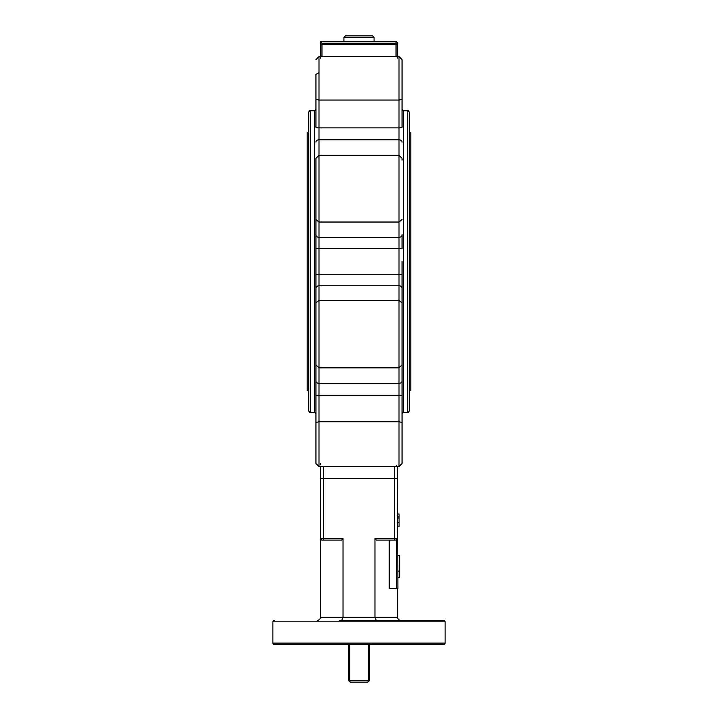 <?xml version="1.0" encoding="UTF-8"?>
<svg xmlns="http://www.w3.org/2000/svg" width="718" height="718" viewBox="0 0 718 718"><rect width="100%" height="100%" fill="white"/><g stroke="black" fill="none" stroke-linecap="round" stroke-linejoin="round"><path stroke-width="1.08" d="M402.044 261.576L402.044 364.825L399.011 367.858L399.011 300.366L318.989 300.366L315.956 302.942L315.956 158.328L318.989 155.285L318.989 222.033L315.956 219.493M402.044 302.942L399.011 300.366L399.011 285.782L318.989 285.782L318.989 383.358L399.011 383.358L399.011 367.858L318.989 367.858L315.956 364.825L315.956 302.942M402.044 422.435L402.044 463.541L399.011 466.583L399.011 421.762L402.044 422.435L402.044 274.294L399.011 274.545L399.011 248.599L318.989 248.599L318.989 274.545L399.011 274.545L399.011 285.782A3.043 2.567 180 0 1 402.044 288.349M402.044 159.216L402.044 160.096M402.044 99.434L399.011 100.053L399.011 56.569L402.044 59.612L402.044 127.221A3.043 0.655 180 0 1 399.011 127.885L399.011 100.053L318.989 100.053L315.956 99.434L315.956 75.453M315.956 430.1L315.956 422.435L318.989 421.762L318.989 466.583L315.956 463.541L315.956 430.1M339.3 620.307L443.58 620.307A1.517 1.517 0 0 1 445.097 621.833L445.097 643.113A1.517 1.517 0 0 1 443.58 644.629L274.42 644.629A1.517 1.517 0 0 1 272.903 643.113L445.097 643.113M274.42 620.307A1.517 1.517 0 0 0 272.903 621.833L272.903 643.113M369.528 680.583L367.787 682.1L368.388 680.583L369.528 680.583L369.528 644.629L397.278 644.629L302.484 644.629L348.472 644.629L348.472 680.583L368.388 680.583L368.388 644.629M407.824 110.787C408.102 110.357 408.605 110.868 409.341 112.304L409.341 410.849C408.605 412.285 408.102 412.796 407.824 412.365L407.824 110.787L403.57 110.787L403.57 412.365C403.274 411.944 402.771 412.455 402.044 413.882M308.659 410.849L308.659 112.304C309.395 110.868 309.898 110.357 310.176 110.787L310.176 412.365C309.898 412.796 309.395 412.285 308.659 410.849M315.956 160.096L315.956 261.576M397.278 644.629L415.516 644.629M397.548 478.735L394.505 478.735L394.505 466.583L399.011 466.583L397.548 466.583L397.916 588.742L389.192 588.742L389.192 540.098L376.483 540.098L374.967 538.581L394.505 538.581L394.505 478.735L323.495 478.735L323.495 538.581L343.033 538.581L341.517 540.098L321.969 540.098L341.517 540.098M376.223 620.307L374.967 617.274L374.967 538.581M341.777 620.307L343.033 617.274L343.033 538.581M343.922 41.761L320.452 41.761L321.969 43.277L321.969 44.408L396.031 44.408L396.031 43.277L397.548 43.277A1.517 1.517 0 0 0 396.031 41.761A1.517 1.517 0 0 1 397.548 43.277L397.548 56.569L399.011 56.569L318.989 56.569L320.452 56.569L320.452 41.761L396.031 41.761L374.078 41.761L374.078 37.417L343.922 37.417L343.922 41.761L374.078 41.761M317.41 620.307C319.241 620.119 320.255 619.104 320.452 617.274L320.452 466.583L318.989 466.583L315.956 463.541M320.452 617.274L397.548 617.274L397.548 588.742M397.548 538.581A1.517 1.517 0 0 1 396.031 540.098L394.505 540.098L394.505 538.581L397.548 538.581L396.39 540.053A1.517 1.517 0 0 1 396.031 540.098L389.192 540.098M394.505 540.098L376.483 540.098M320.452 538.581A1.517 1.517 0 0 0 321.969 540.098L320.452 538.581L323.495 538.581L323.495 540.098M402.044 358.049L402.044 395.914A3.043 0.655 -0 0 0 399.011 395.259L318.989 395.259L318.989 421.762L399.011 421.762L399.011 383.358A3.043 2.316 -0 0 0 402.044 381.043M402.044 234.786L402.044 248.841L399.011 248.599L399.011 222.033L318.989 222.033L318.989 237.353L399.011 237.353A3.043 2.567 180 0 0 402.044 234.786M315.956 422.435L315.956 363.048M315.956 358.049L315.956 364.825M318.989 56.569L315.956 59.612L318.989 56.569L318.989 127.885A3.043 0.655 180 0 1 315.956 127.221L315.956 99.434M315.956 274.294L318.989 274.545L318.989 285.782A3.043 2.567 180 0 0 315.956 288.349L315.956 395.914A3.043 0.655 0 0 1 318.989 395.259L318.989 383.358A3.043 2.316 180 0 1 315.956 381.043M443.58 620.307L415.516 620.307M378.7 620.307L397.278 620.307M396.507 465.829A3.043 3.043 0 0 1 394.505 466.583L323.495 466.583L323.495 478.735L320.452 478.735M397.027 56.946A1.517 1.517 0 0 0 396.031 56.569L321.969 56.569A1.517 1.517 0 0 0 321.709 56.596M320.452 463.541A3.043 3.043 0 0 0 320.766 464.878M322.956 466.529A3.043 3.043 0 0 0 323.495 466.583L318.989 466.583M397.548 617.274C397.745 619.104 398.759 620.119 400.59 620.307M320.452 58.086A1.517 1.517 0 0 1 320.605 57.422M397.395 57.422A1.517 1.517 0 0 1 397.548 58.086M397.916 571.124L399.432 571.124L399.432 555.597L397.916 555.597M399.432 571.124L399.432 577.694L397.916 577.694M397.548 526.447L399.073 526.447L399.073 513.98L397.548 513.98M399.073 516.78L397.548 516.78M399.073 518.028L397.548 518.028M399.073 522.704L397.548 522.704M318.989 72.68L315.956 74.349M402.044 219.493L399.011 222.033L399.011 139.786L318.989 139.786L318.989 155.285L399.011 155.285L402.044 158.328M409.341 132.426L410.804 132.426L410.804 390.718M308.659 132.426L307.196 132.426L307.196 390.718L308.659 390.718M343.922 37.417L345.439 35.9L372.561 35.9L374.078 37.417M349.612 644.629L349.612 680.583L350.213 682.1L348.472 680.583M367.787 682.1L350.213 682.1M315.956 234.786A3.043 2.567 180 0 0 318.989 237.353L318.989 248.599L315.956 248.841M445.097 621.833L272.903 621.833M402.044 142.101A3.043 2.316 180 0 0 399.011 139.786L399.011 127.885L318.989 127.885L318.989 139.786A3.043 2.316 180 0 0 315.956 142.101M310.176 412.365L314.43 412.365L314.43 110.787C314.726 111.209 315.229 110.698 315.956 109.262M397.548 43.277A1.517 1.517 0 0 0 396.031 41.761L396.031 43.277L321.969 43.277M396.39 588.742L396.39 540.053M320.452 44.408L321.969 44.408L321.969 56.569M396.031 56.569L396.031 44.408L397.548 44.408M403.57 110.787C403.274 111.209 402.771 110.698 402.044 109.262M407.824 412.365L403.57 412.365M310.176 110.787L314.43 110.787M314.43 412.365C314.726 411.944 315.229 412.455 315.956 413.882M399.011 56.569L402.044 59.612M399.011 466.583L402.044 463.541"/></g></svg>

